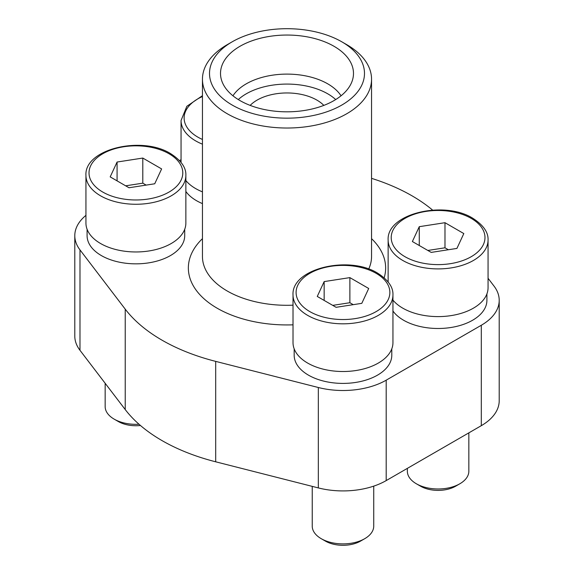 <?xml version="1.0" encoding="UTF-8"?>
<svg xmlns="http://www.w3.org/2000/svg" width="574" height="574" viewBox="0 0 574 574"><rect width="100%" height="100%" fill="white"/><g stroke="black" fill="none" stroke-linecap="round" stroke-linejoin="round"><path stroke-width="0.86" d="M85.942 215.358A61.109 35.279 0 0 0 74.792 235.67L74.792 336.084A61.109 35.279 0 0 0 79.987 350.312L125.232 409.571A176.792 102.072 0 0 0 215.695 461.805L318.333 487.922A61.109 35.279 0 0 0 386.194 480.589L481.306 425.671A61.109 35.279 0 0 0 499.208 400.724L499.208 300.31A61.109 35.279 0 0 0 494.013 286.082L488.058 278.282M432.602 210.098A176.792 102.072 0 0 0 371.55 178.349M181.054 159.708L179.526 160.591M74.792 235.67A61.109 35.279 0 0 0 79.987 249.898L125.232 309.156A176.792 102.072 0 0 0 215.695 361.383L318.333 387.507A61.109 35.279 0 0 0 386.194 380.175L481.306 325.257A61.109 35.279 0 0 0 499.208 300.31M87.09 229.277L87.09 235.67A48.812 28.176 0 0 0 101.39 255.595A48.812 28.176 0 0 0 154.578 261.701A48.812 28.176 0 0 0 184.713 235.67L184.713 229.277M185.861 191.458A48.812 28.176 0 0 0 196.502 200.678A48.812 28.176 0 0 0 202.45 203.605M392.946 311.008A48.812 28.176 0 0 0 403.587 320.235A48.812 28.176 0 0 0 456.775 326.348A48.812 28.176 0 0 0 486.91 300.31L486.91 293.917M294.175 348.834L294.175 355.227A48.812 28.176 0 0 0 308.468 375.152A48.812 28.176 0 0 0 361.663 381.258A48.812 28.176 0 0 0 391.791 355.227L391.791 348.834M346.789 44.686L341.788 41.802A77.483 44.729 180 0 1 341.788 105.064A77.483 44.729 180 0 1 232.212 105.064A77.483 44.729 180 0 1 232.212 41.802A77.483 44.729 180 0 1 341.788 41.802L346.789 44.686A84.55 48.819 180 0 1 371.55 79.205A84.55 48.819 180 0 1 287 128.024A84.55 48.819 180 0 1 202.45 79.205A84.55 48.819 180 0 1 227.211 44.686L232.212 41.802M334.011 46.286A66.491 38.386 180 0 1 352.73 79.205A66.491 38.386 180 0 1 287 111.822A66.491 38.386 180 0 1 221.27 79.205A66.491 38.386 180 0 1 257.001 39.175A66.491 38.386 180 0 1 334.011 46.286M232.958 95.793A57.651 33.285 180 0 1 327.761 83.854A57.651 33.285 180 0 1 341.042 95.793M238.289 99.56A57.651 33.285 180 0 1 327.761 93.827A57.651 33.285 180 0 1 335.711 99.56M250.164 105.386A42.275 24.409 180 0 1 316.891 100.106A42.275 24.409 180 0 1 323.836 105.386M349.875 277.615L324.152 281.597L317.264 296.442L336.091 307.312L361.807 303.337L368.702 288.485L349.875 277.615L349.875 302.72L332.726 305.375M392.946 294.971L392.946 342.671A49.96 28.844 180 0 1 342.979 371.514A49.96 28.844 180 0 1 293.02 342.671L293.02 294.971A49.96 28.844 180 0 0 342.979 323.822A49.96 28.844 180 0 0 392.946 294.971C393.326 287.251 388.239 279.983 377.67 273.174C349.014 255.064 291.262 268.481 293.02 294.971M373.731 486.128L373.731 526.136A30.745 17.751 180 0 1 364.72 538.692A30.745 17.751 180 0 1 321.239 538.692A30.745 17.751 180 0 1 312.234 526.136L312.234 486.372M364.72 538.692L360.551 541.095A24.847 14.35 180 0 1 325.408 541.095L321.239 538.692M444.986 222.698L419.271 226.68L412.376 241.532L431.203 252.402L456.926 248.42L463.814 233.568L444.986 222.698L444.986 247.803L427.845 250.458M488.058 240.061C488.438 232.341 483.351 225.073 472.789 218.256C444.125 200.154 386.374 213.571 388.139 240.061A49.96 28.844 180 0 0 438.098 268.905A49.96 28.844 180 0 0 488.058 240.061L488.058 287.761A49.96 28.844 180 0 1 449.055 315.901A49.96 28.844 180 0 1 392.946 300.109M468.843 432.868L468.843 471.225A30.745 17.751 180 0 1 459.839 483.774A30.745 17.751 180 0 1 416.358 483.774A30.745 17.751 180 0 1 407.353 471.225L407.353 468.37M459.839 483.774L455.67 486.185A24.847 14.35 180 0 1 420.527 486.185L416.358 483.774M142.797 158.058L117.074 162.04L110.186 176.885L129.014 187.755L154.729 183.78L161.624 168.928L142.797 158.058L142.797 183.163L125.649 185.818M185.861 175.422L185.861 223.114A49.96 28.844 180 0 1 135.902 251.964A49.96 28.844 180 0 1 85.942 223.114L85.942 175.422A49.96 28.844 180 0 0 135.902 204.265A49.96 28.844 180 0 0 185.861 175.422C186.249 167.694 181.154 160.426 170.593 153.617C141.929 135.507 84.177 148.924 85.942 175.422M139.008 424.243A30.745 17.751 180 0 1 114.161 419.135A30.745 17.751 180 0 1 105.157 406.586L105.157 383.281M140.458 425.499A24.847 14.35 180 0 1 118.33 421.538L114.161 419.135M202.45 191.867A49.96 28.844 180 0 1 185.861 180.552M353.24 304.658L349.875 302.72M324.152 300.424L324.152 281.597M146.155 185.108L142.797 183.163M117.074 180.867L117.074 162.04M448.351 249.747L444.986 247.803M419.271 245.507L419.271 226.68M79.987 249.898L79.987 350.312M125.232 309.156L125.232 409.571M215.695 361.383L215.695 461.805M318.333 387.507L318.333 487.922M386.194 380.175L386.194 480.589M481.306 325.257L481.306 425.671M371.55 238.655A98.642 56.948 180 0 1 384.171 277.78M293.02 324.834A98.642 56.948 180 0 1 202.665 297.533A98.642 56.948 180 0 1 202.45 238.655M371.55 79.205L371.55 256.485A84.55 48.819 180 0 1 368.695 269.062M293.02 305.174A84.55 48.819 180 0 1 202.45 256.485L202.45 79.205M376.135 273.324A46.889 27.071 180 0 1 355.119 318.613A46.889 27.071 180 0 1 297.691 285.457A46.889 27.071 180 0 1 376.135 273.324M471.254 218.407A46.889 27.071 180 0 1 450.231 263.696A46.889 27.071 180 0 1 392.81 230.547A46.889 27.071 180 0 1 471.254 218.407M169.057 153.767A46.889 27.071 180 0 1 148.035 199.056A46.889 27.071 180 0 1 90.613 165.9A46.889 27.071 180 0 1 169.057 153.767M202.45 139.46A46.889 27.071 180 0 1 202.45 96.525M202.45 144.167A49.96 28.844 180 0 1 181.054 120.504L181.054 162.385M388.139 240.061L388.139 281.934M202.45 95.693L186.837 106.29L181.054 120.504"/></g></svg>
